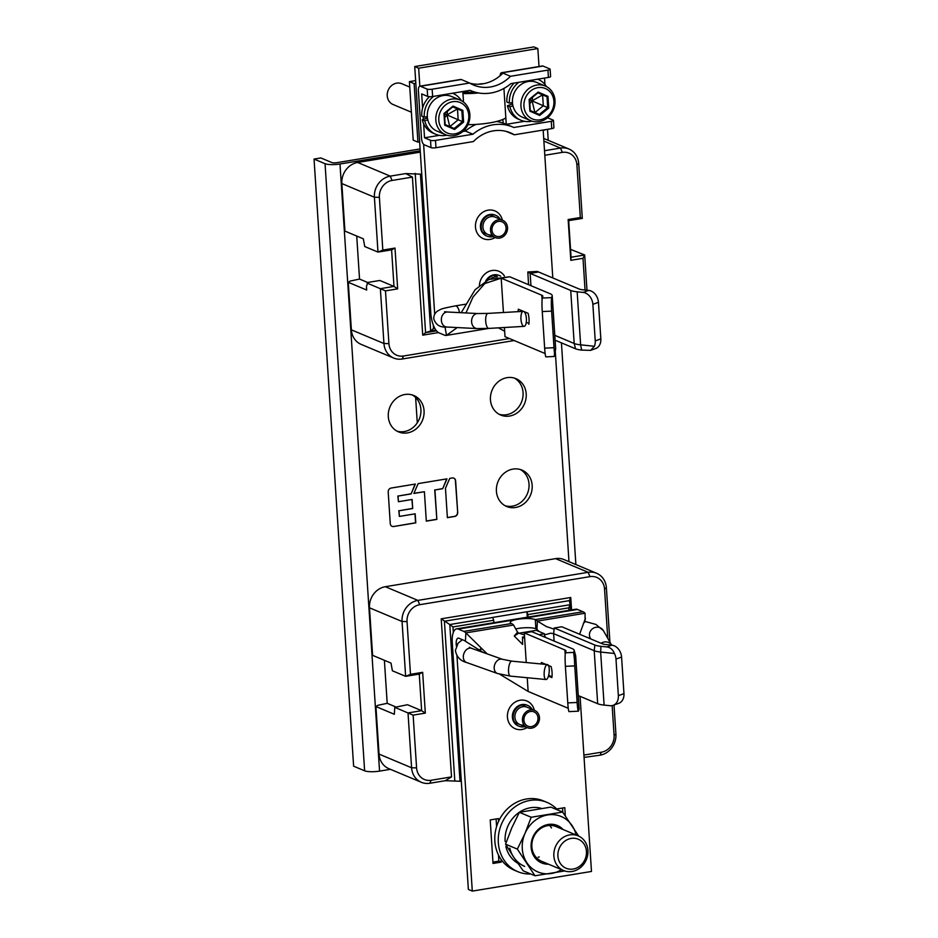 <?xml version="1.0" encoding="UTF-8"?>
<svg xmlns="http://www.w3.org/2000/svg" width="938" height="938" viewBox="0 0 938 938"><rect width="100%" height="100%" fill="white"/><g stroke="black" fill="none" stroke-linecap="round" stroke-linejoin="round"><path stroke-width="1.41" d="M512.453 102.594L509.393 103.098L506.872 102.043A22.172 19.757 112.8 0 1 514.165 83.072M512.582 103.883L507.423 105.736A22.172 19.757 112.8 0 0 518.374 119.173L520.895 120.228A22.172 19.757 -67.2 0 1 509.944 106.791L512.922 105.724M509.393 103.098A22.172 19.757 -67.2 0 1 518.773 82.31M538.072 79.343L537.72 79.191A22.172 19.757 -67.2 0 1 538.072 79.343A22.172 19.757 -67.2 0 1 546.491 86.613M531.987 121.154A22.172 19.757 -67.2 0 1 520.895 120.228M507.423 105.736L509.944 106.791M478.591 92.968A31.763 7.047 176.3 0 1 462.95 93.566L462.821 91.537M462.868 92.252A26.311 5.839 -3.7 0 0 474.734 92.065M500.13 75.708A5.64 2.228 80.6 0 1 501.584 72.707A5.64 2.228 80.6 0 1 502.135 72.789L510.471 76.295L547.933 70.115A3.764 0.832 176.3 0 0 550.114 69.213A3.764 0.832 176.3 0 0 549.762 68.896L542.996 66.047A5.64 2.228 -99.4 0 0 542.445 65.977L501.584 72.707M503.12 123.066L502.885 119.454M419.849 86.179A5.64 2.228 80.6 0 1 420.412 86.261L427.177 89.098A3.764 0.832 176.3 0 0 432.16 89.204L469.61 83.025L461.273 79.519A5.64 2.228 -99.4 0 0 460.71 79.449L419.849 86.179A5.64 2.228 80.6 0 0 418.407 90.752L421.502 138.296A5.64 2.228 80.6 0 0 424.222 144.78L430.988 147.618A3.764 0.832 -3.7 0 0 435.971 147.723L473.432 141.544A37.59 33.487 112.8 0 1 510.319 132.774A37.59 33.487 112.8 0 1 514.294 134.802L551.743 128.635A3.764 0.832 -3.7 0 0 553.924 127.732L553.443 120.416A3.764 0.832 176.3 0 0 553.103 120.099L547.558 117.766M544.966 84.49L544.544 78.065M553.443 120.416A3.764 0.832 176.3 0 1 551.274 121.319L513.813 127.498A44.109 39.302 -67.2 0 0 512.863 127.076L505.312 123.91A44.109 39.302 112.8 0 0 496.472 121.494M506.286 124.32L524.506 121.307M512.863 127.076A44.109 39.302 -67.2 0 0 472.951 134.228L435.49 140.407A3.764 0.832 176.3 0 1 430.519 140.301L424.539 137.792L423.613 123.664M506.098 131.367L514.294 134.802M506.262 124.308L505.84 117.918A31.763 7.047 -3.7 0 1 467.921 124.684M462.786 131.484L465.4 131.062L465.26 128.94M550.114 69.213L550.594 76.529A3.764 0.832 -3.7 0 1 548.413 77.432L510.952 83.599A44.109 39.302 -67.2 0 1 471.04 90.752A44.109 39.302 -67.2 0 1 470.09 90.341L432.629 96.52A3.764 0.832 -3.7 0 1 427.658 96.415L421.678 93.906L422.592 108.034M423.331 119.396L423.155 116.664M469.61 83.025A37.59 33.487 112.8 0 0 473.584 85.053A37.59 33.487 112.8 0 0 510.471 76.295M502.92 73.117A37.59 33.487 -67.2 0 1 469.915 83.212M424.539 137.792L439.383 135.342M463.513 102.031L462.95 93.566M472.951 134.228L465.4 131.062A44.109 39.302 112.8 0 1 476.105 124.414M503.929 88.442L505.84 117.918M415.827 83.33L414.115 83.611L417.938 142.13L419.638 141.849M415.64 80.609L409.402 81.629L413.212 140.149L417.938 142.13M409.402 81.629L414.115 83.611M427.329 116.629L424.257 117.133L421.748 116.078A22.172 19.757 112.8 0 1 429.452 96.708M427.458 117.918L422.288 119.771A22.172 19.757 112.8 0 0 433.25 133.208L435.76 134.263A22.172 19.757 -67.2 0 1 424.808 120.826L427.787 119.759M424.257 117.133A22.172 19.757 -67.2 0 1 433.637 96.344M452.937 93.378L452.585 93.225A22.172 19.757 -67.2 0 1 452.937 93.378A22.172 19.757 -67.2 0 1 461.355 100.647M446.851 135.189A22.172 19.757 -67.2 0 1 435.76 134.263M422.288 119.771L424.808 120.826M409.754 87.058L401.816 83.728A11.279 10.048 112.8 0 0 396.739 83.142A11.279 10.048 112.8 0 0 387.382 92.979A11.279 10.048 112.8 0 0 393.081 104.517L411.395 112.208M460.124 100.061L451.624 96.497A18.795 16.743 112.8 0 0 443.158 95.535A18.795 16.743 112.8 0 0 427.576 111.915A18.795 16.743 112.8 0 0 437.073 131.144L445.573 134.709A18.795 16.743 -67.2 0 1 436.076 115.491A18.795 16.743 -67.2 0 1 451.659 99.1A18.795 16.743 -67.2 0 1 460.124 100.061A18.795 16.743 -67.2 0 1 469.621 119.29A18.795 16.743 -67.2 0 1 454.039 135.67A18.795 16.743 -67.2 0 1 445.573 134.709M452.737 101.691A16.544 14.738 -67.2 0 1 468.777 115.315A16.544 14.738 -67.2 0 1 454.836 133.876A16.544 14.738 -67.2 0 1 438.808 120.252A16.544 14.738 -67.2 0 1 452.737 101.691M452.773 106.803L444.378 113.662L444.741 125.188L454.555 129.479L454.18 128.506L445.14 124.555L454.18 128.506L454.555 129.479L463.607 122.081L458.178 119.783L449.841 126.607M444.741 125.188L443.979 113.486L453.031 106.088L462.844 110.379L463.607 122.081M454.18 128.506L462.586 121.635L461.871 110.778L462.844 110.379M447.086 115.491L449.759 126.571M447.508 115.151L458.178 119.783L457.474 108.937L452.773 106.873M446.629 115.292L444.694 117.684M446.594 114.753L444.448 113.803M447.016 114.413L447.473 111.212M452.831 106.826L461.871 110.778L457.474 108.937L447.473 114.612M545.259 86.026L536.759 82.462A18.795 16.743 112.8 0 0 528.293 81.5A18.795 16.743 112.8 0 0 512.711 97.88A18.795 16.743 112.8 0 0 522.208 117.109L530.697 120.685A18.795 16.743 -67.2 0 1 521.2 101.456A18.795 16.743 -67.2 0 1 536.782 85.065A18.795 16.743 -67.2 0 1 545.259 86.026A18.795 16.743 -67.2 0 1 554.757 105.255A18.795 16.743 -67.2 0 1 539.174 121.635A18.795 16.743 -67.2 0 1 530.697 120.685M537.873 87.656A16.544 14.738 -67.2 0 1 553.901 101.281A16.544 14.738 -67.2 0 1 539.971 119.841A16.544 14.738 -67.2 0 1 523.943 106.217A16.544 14.738 -67.2 0 1 537.873 87.656M529.501 99.639L529.876 111.153L539.69 115.444L539.315 114.471L530.275 110.52L539.315 114.471L539.69 115.444L548.742 108.046L543.313 105.748L534.977 112.572M529.876 111.153L529.114 99.451L538.166 92.053L537.896 92.768L538.166 92.053L547.98 96.344L548.742 108.046M539.315 114.471L547.71 107.6L547.006 96.743L547.98 96.344M532.221 101.456L534.894 112.537M532.632 101.116L543.313 105.748L542.598 94.902L537.908 92.839M531.764 101.257L529.829 103.649M531.729 100.718L529.571 99.768M532.151 100.378L532.596 97.177M537.966 92.792L547.006 96.743L542.598 94.902L532.596 100.577M578.441 839.287A15.747 14.023 -67.2 0 1 585.031 859.36A15.747 14.023 -67.2 0 1 565.907 868.178A15.747 14.023 -67.2 0 1 559.329 848.104A15.747 14.023 -67.2 0 1 578.441 839.287M578.383 835.957A18.795 16.743 -67.2 0 1 586.285 859.794A18.795 16.743 -67.2 0 1 563.621 870.523A18.795 16.743 -67.2 0 1 563.421 870.441A18.795 16.743 -67.2 0 1 555.507 846.592A18.795 16.743 -67.2 0 1 578.171 835.864A18.795 16.743 -67.2 0 1 578.383 835.957M585.031 859.36A15.747 14.023 112.8 0 0 578.277 839.217A15.747 14.023 112.8 0 0 559.329 848.104A15.747 14.023 112.8 0 0 566.083 868.248A15.747 14.023 112.8 0 0 585.031 859.36M546.924 802.365L543.465 800.911A37.59 33.487 112.8 0 0 494.854 841.175A37.59 33.487 112.8 0 0 514.352 870.218L517.811 871.672A37.59 33.487 -67.2 0 1 498.324 842.629A37.59 33.487 -67.2 0 1 546.924 802.365A37.59 33.487 -67.2 0 1 557.653 809.975M530.756 873.993A37.59 33.487 -67.2 0 1 517.811 871.672M506.297 841.996L505.125 841.503A30.075 26.792 112.8 0 1 541.332 808.345M506.766 846.193L505.875 846.522A30.075 26.792 112.8 0 0 517.799 863.265M524.659 866.384A30.075 26.792 -67.2 0 1 509.803 848.175M505.875 846.522L507.329 847.131M562.636 812.062L550.841 807.114L519.382 812.296L511.761 827.926L505.559 844.153L513.672 857.18L523.193 870.816L534.988 875.775L517.354 849.101L524.975 833.472L531.178 817.256L562.636 812.062L578.711 836.11M505.559 844.153L517.354 849.101M519.382 812.296L531.178 817.256M564.758 870.945L534.988 875.775M561.522 869.643A30.075 26.792 -67.2 0 1 551.427 873.477A30.075 26.792 -67.2 0 1 526.886 862.737A30.075 26.792 -67.2 0 1 524.975 833.472A30.075 26.792 -67.2 0 1 547.616 814.958A30.075 26.792 -67.2 0 1 572.157 825.698A30.075 26.792 -67.2 0 1 576.084 834.984M563.093 829.532A20.296 18.08 112.8 0 0 548.238 824.467A20.296 18.08 112.8 0 0 531.084 846.029A20.296 18.08 112.8 0 0 548.542 864.191M578.171 835.864L556.175 826.624A18.795 16.743 112.8 0 0 547.698 825.663A18.795 16.743 112.8 0 0 532.116 842.054A18.795 16.743 112.8 0 0 541.613 861.283L563.621 870.523M549.621 825.463A18.795 16.743 -67.2 0 1 551.462 827.961M539.268 856.98A18.795 16.743 -67.2 0 1 538.131 857.215M415.628 397.489L417.281 422.839M614.015 705.024L615.914 734.091A18.795 16.743 -67.2 0 1 600.074 755.184L584.046 757.412M612.151 705.622L614.085 735.322A15.031 13.402 -67.2 0 1 601.41 752.194L583.893 755.078M407.045 621.577L402.062 621.484L405.638 676.345L410.481 674.328L407.045 621.577A15.031 13.402 -67.2 0 1 419.708 604.705L589.967 576.636A15.031 13.402 -67.2 0 1 604.541 589.029L607.765 638.344M596.627 573.282L564.066 559.599A18.795 16.743 112.8 0 0 555.589 558.638L385.33 586.707A18.795 16.743 112.8 0 0 369.49 607.801L402.062 621.484A18.795 16.743 -67.2 0 1 417.891 600.39L588.161 572.321A18.795 16.743 -67.2 0 1 596.627 573.282A18.795 16.743 -67.2 0 1 606.382 587.798L609.923 642.143M410.481 674.328L422.663 672.323L425.324 713.115L413.142 715.131L394.769 707.346L407.479 704.719L421.643 710.676L408.018 712.915L411.594 767.776L416.578 767.87L413.142 715.131M571.559 609.911L570.75 597.483L441.212 618.834L451.518 776.899L431.152 780.264A15.031 13.402 -67.2 0 1 416.578 767.87M369.49 607.801L372.597 655.345L391.005 663.084L392.389 670.776L405.638 676.345L419.263 674.094L421.643 710.676L425.324 713.115M451.518 776.899L445.316 780.697L429.815 783.253A18.795 16.743 -67.2 0 1 421.35 782.292A18.795 16.743 -67.2 0 1 411.594 767.776L379.034 754.093A18.795 16.743 112.8 0 0 388.778 768.621L421.35 782.292M445.316 780.697L461.32 781.319M493.998 622.703L492.884 617.38L526.945 611.764L527.895 614.589L568.756 607.847L570.14 604.705L569.354 600.625L444.401 621.226L454.778 780.498M493.834 620.206L452.972 626.936L453.335 632.435M492.942 617.439L449.794 624.544L452.972 626.936M441.212 618.834L449.794 624.544L460.007 781.342M570.492 610.087L570.14 604.705L526.992 611.822M569.354 600.625L570.75 597.483M394.769 707.346L394.335 714.287L375.927 706.549L377.768 705.329L387.195 703.312L395.449 706.783M419.263 674.094L422.663 672.323M384.392 660.305L387.195 703.312M375.927 706.549L379.034 754.093M568.92 610.345L568.756 607.847M528.059 617.087L527.895 614.589M527.297 617.204L526.945 611.764M391.603 249.848L395.004 248.066L382.821 250.083L377.979 252.088L391.603 249.848L393.983 286.418L379.831 280.474L367.907 282.432L366.441 286.371L366.688 290.03L348.279 282.303L350.109 281.072L359.535 279.067L356.733 236.048M367.802 282.537L359.535 279.067M395.004 248.066L397.665 288.869L385.483 290.874L367.121 283.1M514.176 340.541L402.168 359.008A18.795 16.743 -67.2 0 1 393.69 358.046A18.795 16.743 -67.2 0 1 383.947 343.519L380.371 288.67L393.983 286.418L397.665 288.869M420.306 152.132L357.671 162.462A18.795 16.743 112.8 0 0 341.842 183.555L344.938 231.1L363.346 238.827L364.73 246.53L377.979 252.088L374.403 197.226A18.795 16.743 -67.2 0 1 390.243 176.133L405.744 173.577L412.415 177.094L422.721 335.171L438.433 332.58M382.821 250.083L379.386 197.332A15.031 13.402 -67.2 0 1 392.049 180.459L412.415 177.094M509.428 338.548L403.492 356.006A15.031 13.402 -67.2 0 1 388.918 343.625L385.483 290.874M568.147 219.527L580.329 217.522L582.299 218.413L568.674 220.653L568.147 219.527L570.808 260.33L582.99 258.313L585.054 290.03M544.802 155.274L562.319 152.39A15.031 13.402 -67.2 0 1 576.893 164.771L580.329 217.522M544.544 151.393L545.001 150.631L560.502 148.075A18.795 16.743 -67.2 0 1 568.979 149.025A18.795 16.743 -67.2 0 1 578.723 163.552L582.299 218.413M421.748 174.198L405.744 173.577M420.435 174.222L430.659 331.02L425.582 332.65L436.487 330.844M433.297 325.04L433.52 328.499L430.659 331.02L435.947 330.141M415.206 173.378L425.582 332.65L422.721 335.171M348.279 282.303L351.375 329.848A18.795 16.743 112.8 0 0 361.13 344.363L393.69 358.046M570.55 249.379L584.679 254.984L586.977 290.229M582.99 258.313L584.679 254.984L571.066 257.235L570.808 260.33M571.066 257.235L568.674 220.653M433.52 328.499L434.786 328.288M456.958 655.674L472.295 891.1L468.367 889.447L452.268 642.577A16.919 6.695 80.6 0 1 456.607 628.859A16.919 6.695 80.6 0 1 458.283 629.093L463.782 631.403A18.795 7.445 80.6 0 1 465.869 632.88L465.424 641.287A9.392 3.717 -99.4 0 0 464.38 640.548L458.881 638.239A7.516 2.978 -99.4 0 0 458.131 638.133A7.516 2.978 -99.4 0 0 456.208 644.23L456.325 645.954M524.577 636.855L522.489 637.066L522.618 644.441L514.235 636.011L517.553 632.212L513.543 625.025L465.869 632.88L487.174 653.88M499.755 674.223L528.129 691.447L568.264 708.307M465.424 641.287L483.222 652.473M522.489 637.066L524.67 638.415L526.241 662.533M527.238 677.728L528.129 691.447M514.235 636.011L518.608 633.267L536.266 630.336L544.45 633.771L544.661 637.101M517.553 632.212L518.608 633.267L517.553 632.212M513.543 625.025A18.795 7.445 -99.4 0 0 511.456 623.547A13.155 2.92 -3.7 0 1 510.249 622.433A13.155 2.92 -3.7 0 1 517.87 619.268L458.283 629.093M577.468 609.442L517.87 619.268A13.155 2.92 -3.7 0 1 535.293 619.619A18.795 7.445 80.6 0 1 537.38 621.097L585.054 613.241A18.795 7.445 -99.4 0 0 582.967 611.764L577.468 609.442A16.919 6.695 -99.4 0 0 575.791 609.219L456.607 628.859M554.147 629.152L546.385 626.572L537.38 621.097L536.935 629.504A9.392 3.717 -99.4 0 0 535.891 628.765A13.155 2.92 176.3 0 0 518.468 628.413A13.155 2.92 176.3 0 0 515.853 628.929M536.935 629.504L539.35 631.637M544.521 634.909L550.512 633.209L553.619 633.642L594.211 650.691L594.868 645.039L554.288 627.991L553.619 633.642L554.1 641.064M554.288 627.991L561.78 626.76L602.36 643.808A11.279 2.497 -3.7 0 0 605.878 644.547L611.822 645.168L606.898 646.939L600.965 646.329A19.546 4.338 176.3 0 1 594.868 645.039M600.965 646.329L600.648 652.062L614.413 653.481C612.842 649.6 610.345 647.419 606.898 646.939M614.413 653.481A11.279 8.735 70.1 0 1 615.985 659.086L618.365 695.668A11.279 8.735 70.1 0 1 613.171 705.329A11.279 8.735 70.1 0 1 610.052 705.704L604.107 705.095A20.671 4.584 -3.7 0 1 597.67 703.723L578.265 695.574M613.171 705.329L618.763 703.312A11.279 8.735 -109.9 0 0 623.958 693.639L621.577 657.069A11.279 8.735 -109.9 0 0 611.822 645.168M585.054 613.241L585.101 619.209L579.614 634.252M585.382 618.177L584.773 622.046L583.307 623.453M580.071 696.336L591.479 871.449L472.295 891.1M498.559 821.395L498.383 818.593L490.211 819.941L493.036 863.464L501.209 862.116L501.033 859.325M565.309 815.767L564.782 807.653L556.703 808.978M604.107 705.095L600.648 652.062A20.671 4.584 176.3 0 1 594.211 650.691L597.67 703.723M574.162 650.198L575.639 655.603A20.671 4.584 176.3 0 1 575.674 655.803A20.671 4.584 176.3 0 1 575.639 656.178L574.15 650.749A19.546 4.338 176.3 0 0 574.162 650.198A19.546 4.338 176.3 0 0 572.403 648.744L531.811 631.696L524.319 632.927L524.67 638.415M574.15 650.749L573.657 652.426L565.426 652.813L565.919 651.136A11.279 2.497 -3.7 0 0 565.942 650.925A11.279 2.497 -3.7 0 0 564.911 649.975L524.319 632.927M573.657 652.426L574.49 660.059A11.279 0.891 -92.7 0 0 574.748 665.886L577.128 702.468A11.279 0.891 -92.7 0 0 578.406 711.18A11.279 0.891 -92.7 0 0 578.594 710.887L579.086 709.21A20.671 4.584 -3.7 0 0 579.133 708.835L575.674 655.803M565.426 652.813A11.279 0.891 87.3 0 0 565.391 666.332L567.771 702.902A11.279 0.891 87.3 0 0 569.049 711.625L578.406 711.18M545.916 664.409L541.378 662.509A12.968 5.136 -99.4 0 0 541.214 663.963M546.737 664.761L551.157 666.613A12.968 5.136 -99.4 0 1 552.06 672.323A12.968 5.136 -99.4 0 1 551.872 677.588L548.437 676.146M543.477 664.186A11.279 4.467 80.6 0 1 543.571 663.424M548.66 675.337L551.99 676.744M574.49 660.059L575.639 656.178L579.086 709.21M538.928 634.686L544.45 633.771M492.954 862.104L498.852 861.131L498.453 854.917M501.209 862.116L498.852 861.131M496.601 826.542L496.108 818.968M562.788 812.273L562.507 808.028M524.881 726.669A11.279 10.048 -67.2 0 1 524.119 726.833A11.279 10.048 -67.2 0 1 519.042 726.258A11.279 10.048 -67.2 0 1 513.344 714.721A11.279 10.048 -67.2 0 1 522.689 704.884A11.279 10.048 -67.2 0 1 527.766 705.458A11.279 10.048 -67.2 0 1 532.163 709.351M524.002 725.004A9.392 8.372 -67.2 0 1 519.769 724.523A9.392 8.372 -67.2 0 1 515.021 714.908A9.392 8.372 -67.2 0 1 522.806 706.713A9.392 8.372 -67.2 0 1 527.039 707.193M552.799 277.941L543.161 130.054M539.022 66.539L537.849 48.553L533.91 46.9L414.725 66.551L430.823 313.421A16.919 6.695 80.6 0 0 438.972 332.849L444.483 335.159A18.795 7.445 80.6 0 0 446.347 335.417L488.886 328.406L446.476 335.394A18.795 7.445 80.6 0 1 446.347 335.417M541.05 273.005L537.92 271.692M538.647 271.997L530.134 273.392L527.824 271.997L537.204 271.422L579.238 289.045A11.279 2.497 -3.7 0 0 582.756 289.783L588.701 290.405L583.108 292.422L577.163 291.812A20.671 4.584 176.3 0 1 570.726 290.452L530.134 273.392L530.943 285.68M498.313 327.854L504.644 331.196L505.007 336.683L545.13 353.544M554.839 354.505L555.613 348.971L554.464 352.852L554.346 356.182L554.839 354.505A19.546 4.338 -3.7 0 0 554.874 354.341A19.546 4.338 -3.7 0 0 554.886 354.189M554.464 352.852A11.279 0.891 -92.7 0 1 554.006 347.705L551.614 311.123A11.279 0.891 -92.7 0 1 551.661 297.604L542.305 298.05A11.279 0.891 87.3 0 0 542.258 311.568L544.65 348.139A11.279 0.891 87.3 0 0 545.928 356.862L554.206 356.475M542.305 298.05L542.797 296.373A11.279 2.497 -3.7 0 0 542.821 296.173A11.279 2.497 -3.7 0 0 541.789 295.224L501.197 278.164L503.436 312.506M461.215 312.706L475.097 289.713L488.862 279.477L509.709 276.769L550.301 293.817A20.671 4.584 176.3 0 1 552.201 295.564A20.671 4.584 176.3 0 1 552.154 295.939L551.661 297.604M504.41 327.503L504.644 331.196M523.51 311.381L518.351 309.212A12.968 5.136 -99.4 0 0 518.128 311.651M528.844 324.29A12.968 5.136 -99.4 0 0 529.032 319.026A12.968 5.136 -99.4 0 0 528.129 313.315L523.943 311.557M445.011 326.905L446.476 335.394L457.181 327.561M465.952 312.952L473.045 296.959L484.817 283.546L501.197 278.164L509.709 276.769M414.725 66.551L418.665 68.204L537.849 48.553M434.693 314.195L423.624 144.358M419.837 86.19L418.665 68.204M483.269 83.752A20.671 18.42 112.8 0 0 479.928 83.974A20.671 18.42 112.8 0 0 478.732 84.209M468.203 90.646A20.671 18.42 112.8 0 0 466.854 92.334M552.154 295.939L555.613 348.971A20.671 4.584 -3.7 0 0 555.648 348.795A20.671 4.584 -3.7 0 0 555.648 348.584L552.201 295.564M555.108 340.201L575.569 348.795L574.185 343.484L554.792 335.335M575.569 348.795A19.546 4.338 -3.7 0 0 581.654 350.085L590.635 350.366L594.387 346.263L580.622 344.844L581.654 350.085M570.726 290.452L574.185 343.484A20.671 4.584 -3.7 0 0 580.622 344.844L577.163 291.812M583.108 292.422A11.279 8.735 70.1 0 1 592.863 304.334L595.243 340.904A11.279 8.735 70.1 0 1 594.387 346.263M590.881 350.273L595.63 348.549A11.279 8.735 -109.9 0 0 600.836 338.876L598.444 302.306A11.279 8.735 -109.9 0 0 588.701 290.405M487.115 280.345A11.279 10.048 -67.2 0 1 494.678 275.151A11.279 10.048 -67.2 0 1 499.755 275.725A11.279 10.048 -67.2 0 1 500.728 276.206M492.942 236.587A11.279 10.048 -67.2 0 1 492.18 236.751A11.279 10.048 -67.2 0 1 487.092 236.177A11.279 10.048 -67.2 0 1 481.393 224.639A11.279 10.048 -67.2 0 1 490.75 214.802A11.279 10.048 -67.2 0 1 495.827 215.377A11.279 10.048 -67.2 0 1 500.224 219.258M520.402 311.522A11.279 4.467 80.6 0 1 520.543 310.126M528.962 323.446L526.277 322.309M491.113 278.527A9.392 8.372 -67.2 0 1 494.795 276.98A9.392 8.372 -67.2 0 1 496.683 276.898M492.051 234.922A9.392 8.372 -67.2 0 1 487.819 234.441A9.392 8.372 -67.2 0 1 483.07 224.827A9.392 8.372 -67.2 0 1 490.867 216.631A9.392 8.372 -67.2 0 1 495.1 217.112M549.269 669.779A7.516 2.486 -84.5 0 1 545.986 679.522A7.516 2.486 -84.5 0 1 544.134 674.305A7.516 2.486 -84.5 0 1 547.417 664.561A7.516 2.486 -84.5 0 1 549.269 669.779M521.036 320.046A7.516 2.732 -93.3 0 1 523.24 311.357A7.516 2.732 -93.3 0 1 526.312 317.677A7.516 2.732 -93.3 0 1 524.108 326.365A7.516 2.732 -93.3 0 1 521.036 320.046M522.443 720.431A9.392 8.372 -67.2 0 1 534.59 710.371A9.392 8.372 -67.2 0 1 539.467 717.629A9.392 8.372 -67.2 0 1 527.32 727.689A9.392 8.372 -67.2 0 1 522.443 720.431M537.99 717.875A7.774 6.918 112.8 0 0 533.968 711.872A7.774 6.918 112.8 0 0 523.92 720.196A7.774 6.918 112.8 0 0 527.942 726.2A7.774 6.918 112.8 0 0 537.99 717.875M490.504 230.349A9.392 8.372 -67.2 0 1 502.651 220.289A9.392 8.372 -67.2 0 1 507.528 227.547A9.392 8.372 -67.2 0 1 495.37 237.607A9.392 8.372 -67.2 0 1 490.504 230.349M506.051 227.793A7.774 6.918 112.8 0 0 502.018 221.79A7.774 6.918 112.8 0 0 491.969 230.103A7.774 6.918 112.8 0 0 496.003 236.106A7.774 6.918 112.8 0 0 506.051 227.793M420.095 148.943L336.848 162.673A3.764 0.832 -3.7 0 1 331.864 162.567L320.855 157.947L314.042 159.073L325.052 163.693A11.279 2.497 176.3 0 0 339.99 163.998L420.212 150.772M545.74 129.62A11.279 2.497 176.3 0 1 543.184 130.417M314.042 159.073L353.614 766.182L364.624 770.813A11.279 2.497 -3.7 0 0 379.562 771.106L390.443 769.312M526.206 393.913A19.733 17.588 112.8 0 0 515.97 378.659A19.733 17.588 112.8 0 0 490.457 399.799A19.733 17.588 112.8 0 0 500.693 415.053A19.733 17.588 112.8 0 0 526.206 393.913M424.058 410.75A19.733 17.588 112.8 0 0 413.822 395.508A19.733 17.588 112.8 0 0 388.297 416.648A19.733 17.588 112.8 0 0 398.533 431.89A19.733 17.588 112.8 0 0 424.058 410.75M532.174 485.345A19.733 17.588 112.8 0 0 521.938 470.09A19.733 17.588 112.8 0 0 496.413 491.231A19.733 17.588 112.8 0 0 506.649 506.485A19.733 17.588 112.8 0 0 532.174 485.345M455.422 480.772L455.634 480.854A3.494 3.107 112.8 0 0 452.245 477.981L449.736 478.392L445.468 488.252L447.379 517.67L454.754 516.451A3.494 3.107 112.8 0 0 457.697 512.535L455.422 480.772A3.494 3.107 112.8 0 0 453.711 478.122M455.634 480.854L457.697 512.535M418.137 483.609L413.857 493.458L424.398 491.723L426.309 521.141L436.85 519.406L434.927 489.988L442.701 488.698L446.98 478.849L418.137 483.609M393.655 526.523L415.78 522.876L415.182 513.825L399.389 516.428L399.013 510.776L412.708 508.513L412.122 499.462L398.427 501.724L398.052 496.061L411.102 493.916L415.37 484.055L391.146 488.053A3.494 3.107 112.8 0 0 388.203 491.969L390.267 523.65A3.494 3.107 112.8 0 0 393.655 526.523L415.569 522.794L414.983 513.86M514.364 378.084A19.733 17.588 -67.2 0 1 523.064 392.588A19.733 17.588 -67.2 0 1 499.157 414.303M412.204 394.921A19.733 17.588 -67.2 0 1 420.904 409.425A19.733 17.588 -67.2 0 1 396.997 431.14M520.32 469.516A19.733 17.588 -67.2 0 1 529.02 484.02A19.733 17.588 -67.2 0 1 505.113 505.734M442.701 488.698L446.711 478.896M434.927 489.988L442.502 488.616M436.85 519.406L434.716 489.894M424.398 491.723L413.916 493.329M411.102 493.916L415.112 484.102M398.052 496.061L410.891 493.822M398.427 501.724L397.853 495.979M412.708 508.513L411.923 499.497M399.013 510.776L412.497 508.431M399.389 516.428L398.802 510.682M447.379 517.542L454.543 516.369A3.494 3.107 112.8 0 0 457.486 512.453M426.309 521.024L436.639 519.312M391.978 526.3A3.494 3.107 112.8 0 0 393.444 526.441M542.996 66.047L502.135 72.789M551.743 128.635L551.274 121.319M435.49 140.407L435.971 147.723M430.988 147.618L430.519 140.301M427.658 96.415L427.177 89.098M432.16 89.204L432.629 96.52M548.413 77.432L547.933 70.115M461.273 79.519L420.412 86.261M537.896 92.768L529.501 99.627M614.085 735.322L615.914 734.091M606.382 587.798L604.541 589.029M431.152 780.264L429.815 783.253M600.074 755.184L601.41 752.194M589.967 576.636L588.161 572.321L555.589 558.638M385.33 586.707L417.891 600.39L419.708 604.705M379.386 197.332L374.403 197.226L341.842 183.555M351.375 329.848L383.947 343.519L388.918 343.625M578.723 163.552L576.893 164.771M562.319 152.39L560.502 148.075L543.876 141.087M357.671 162.462L390.243 176.133L392.049 180.459M403.492 356.006L402.168 359.008M524.448 634.956L519.054 633.173M463.782 631.403L511.456 623.547M535.891 628.765L535.293 619.619L582.967 611.764M621.577 657.069L615.985 659.086M618.365 695.668L623.958 693.639M457.427 644.031L456.208 644.23M534.32 710.254A15.031 13.402 112.8 0 0 520.144 700.229A15.031 13.402 112.8 0 0 520.086 700.24A15.031 13.402 112.8 0 0 507.423 717.078A15.031 13.402 112.8 0 0 521.938 729.506A15.031 13.402 112.8 0 0 521.997 729.494A15.031 13.402 112.8 0 0 527.05 727.583M567.771 702.902L577.128 702.468M565.204 654.478L564.911 649.975M574.748 665.886L565.391 666.332M527.766 705.458L526.98 705.13A11.279 10.048 112.8 0 0 521.95 704.555A11.279 10.048 112.8 0 0 521.903 704.555A11.279 10.048 112.8 0 0 512.547 714.393A11.279 10.048 112.8 0 0 518.245 725.93L519.042 726.258M544.65 348.139L554.006 347.705M551.614 311.123L542.258 311.568M542.07 299.714L541.789 295.224M504.41 275.96A15.031 13.402 112.8 0 0 492.133 270.496A15.031 13.402 112.8 0 0 492.075 270.496A15.031 13.402 112.8 0 0 479.4 285.621M502.381 220.172A15.031 13.402 112.8 0 0 488.206 210.147A15.031 13.402 112.8 0 0 488.147 210.159A15.031 13.402 112.8 0 0 475.472 226.996A15.031 13.402 112.8 0 0 489.999 239.424A15.031 13.402 112.8 0 0 490.058 239.413A15.031 13.402 112.8 0 0 495.1 237.502M598.444 302.306L592.863 304.334M595.243 340.904L600.836 338.876M499.755 275.725L498.969 275.397A11.279 10.048 112.8 0 0 493.939 274.811A11.279 10.048 112.8 0 0 485.696 281.142M495.827 215.377L495.041 215.048A11.279 10.048 112.8 0 0 489.999 214.462A11.279 10.048 112.8 0 0 489.953 214.474A11.279 10.048 112.8 0 0 480.608 224.299A11.279 10.048 112.8 0 0 486.306 235.837L487.092 236.177M480.385 649.049A7.516 2.978 80.6 0 1 479.306 649.882L480.901 649.624M547.417 664.561L511.796 661.149A7.516 2.486 95.5 0 0 508.513 670.893A7.516 2.486 95.5 0 0 510.366 676.11L497.41 673.472A7.516 5.499 -70.4 0 1 494.174 668.008A7.516 5.499 -70.4 0 1 502.44 659.297L471.58 648.334A7.516 5.499 109.6 0 0 463.313 657.046A7.516 5.499 109.6 0 0 466.549 662.498C460.265 660.833 456.536 656.811 455.387 650.433L458.178 643.081L462.364 639.704M584.843 621.39L595.947 624.45L603.38 630.641A7.516 7.035 150.4 0 0 589.439 634.897A7.516 7.035 150.4 0 0 590.307 638.075L590.811 638.954M601.129 643.28A7.516 7.035 -29.6 0 1 611.623 645.145L603.38 630.641M465.565 304.217L455.411 305.882A7.516 2.978 80.6 0 1 459.538 312.624M445.773 312.272L444.612 311.697L447.555 312.014A7.516 5.827 92.9 0 0 441.388 320.749A7.516 5.827 92.9 0 0 446.793 327.034C440.156 327.62 435.818 324.9 433.778 318.873C433.626 315.485 434.927 312.858 437.659 310.982C441.845 308.977 439.242 309.036 455.411 305.882M446.793 327.034L477.032 328.57A7.516 5.827 -87.1 0 1 471.638 322.285A7.516 5.827 -87.1 0 1 477.794 313.55L447.555 312.014M477.794 313.55L487.983 313.398A7.516 2.732 86.7 0 0 485.778 322.086A7.516 2.732 86.7 0 0 488.85 328.406L477.032 328.57M568.979 561.663L555.284 351.433M339.99 163.998L379.562 771.106M364.624 770.813L325.052 163.693M470.067 90.341L471.04 90.752M445.151 124.625L444.436 113.697L452.89 106.78M530.287 110.59L529.571 99.663L538.025 92.745M543.7 138.414L568.979 149.025M516.955 631.122L518.292 632.951M546.373 637.817L544.615 636.281M554.874 354.341L555.648 348.795M527.824 271.997L528.563 284.683M471.58 648.334L469.34 647.279L469.938 648.111M477.09 650.292L479.306 649.882M497.41 673.472L466.549 662.498M511.796 661.149L502.44 659.297M545.986 679.522L510.366 676.11M590.6 638.59L585.945 636.902M487.983 313.398L523.24 311.357M488.85 328.406L524.108 326.365M521.927 705.048L534.59 710.371M514.645 722.377L527.32 727.689M493.916 275.303L497.351 276.757M489.976 214.966L502.651 220.289M482.695 232.284L495.37 237.607M547.511 129.327L548.226 140.313M561.428 342.862L575.885 564.57"/></g></svg>
